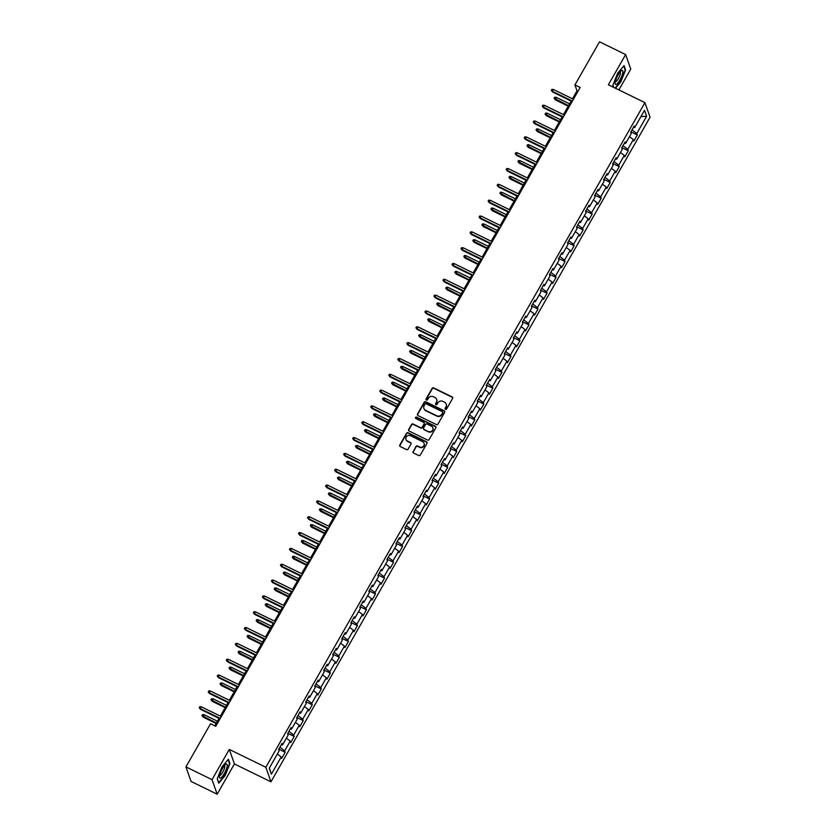 <?xml version="1.0" encoding="UTF-8"?>
<svg xmlns="http://www.w3.org/2000/svg" width="836" height="836" viewBox="0 0 836 836"><rect width="100%" height="100%" fill="white"/><g stroke="black" fill="none" stroke-linecap="round" stroke-linejoin="round"><path stroke-width="1.25" d="M445.463 409.347A0.826 0.773 -19.4 0 0 446.581 409.003L452.61 398.427A1.181 1.108 -19.4 0 0 452.151 396.922L433.706 387.914A1.181 1.108 -19.4 0 0 432.118 388.406L426.078 398.991A0.826 0.773 -19.4 0 0 426.402 400.036A0.826 0.773 -19.4 0 0 427.51 399.692L428.293 398.323A3.772 3.543 -19.4 0 1 433.393 396.734L434.929 397.487A3.772 3.543 -19.4 0 1 436.392 402.273L435.608 403.642A0.826 0.773 -19.4 0 0 435.932 404.697A0.826 0.773 -19.4 0 0 437.04 404.352L437.824 402.983A3.772 3.543 -19.4 0 1 442.923 401.395L444.459 402.147A3.772 3.543 -19.4 0 1 445.922 406.933L445.139 408.302A0.826 0.773 -19.4 0 0 445.463 409.347M413.089 451.513A1.181 1.108 -19.4 0 0 413.548 453.007L418.721 455.536A1.181 1.108 -19.4 0 0 420.32 455.045L427.018 443.289A1.181 1.108 -19.4 0 0 426.559 441.795L408.114 432.776A1.181 1.108 -19.4 0 0 406.515 433.278L399.817 445.024A1.181 1.108 -19.4 0 0 400.277 446.529L406.526 449.58A1.181 1.108 -19.4 0 0 408.114 449.089L410.988 444.052A1.181 1.108 -19.4 0 0 410.528 442.557L407.435 441.042A3.156 2.957 -19.4 0 1 406.954 436.162A3.156 2.957 -19.4 0 1 410.466 435.713L422.619 441.648A3.156 2.957 -19.4 0 1 423.1 446.529A3.156 2.957 -19.4 0 1 419.578 446.978L417.551 445.985A1.181 1.108 -19.4 0 0 415.962 446.487L413.224 451.91A1.181 1.108 -19.4 0 0 413.089 452.6M229.294 749.411L212.041 779.654L185.937 766.894L191.068 781.441L217.172 794.2L234.425 763.958L270.969 781.817L265.838 767.27L229.294 749.411L234.425 763.958M618.891 89.922L630.762 69.106L625.631 54.559L608.389 84.791L644.932 102.65L265.838 767.27M625.631 54.559L599.527 41.8L574.928 84.927L577.007 90.821L572.472 98.784M185.937 766.894L210.536 723.767L215.761 726.327L580.153 87.477L574.928 84.927M436.392 424.563A1.181 1.108 -19.4 0 0 437.98 424.071L444.689 412.315A1.181 1.108 -19.4 0 0 444.229 410.821L425.785 401.802A1.181 1.108 -19.4 0 0 424.186 402.304L417.488 414.05A1.181 1.108 -19.4 0 0 417.937 415.555L436.392 424.563M435.849 427.802L429.15 439.558A1.181 1.108 -19.4 0 1 427.551 440.049L409.107 431.042A1.181 1.108 -19.4 0 1 408.647 429.537L411.521 424.51A1.181 1.108 -19.4 0 1 413.109 424.019L420.592 427.677A1.181 1.108 -19.4 0 0 422.19 427.175L424.092 423.842A1.181 1.108 -19.4 0 0 423.633 422.347L415.847 418.533A0.826 0.773 -19.4 0 1 415.722 417.258A0.826 0.773 -19.4 0 1 416.641 417.143L435.399 426.308A1.181 1.108 -19.4 0 1 435.849 427.802M270.969 781.817L650.063 117.197L644.932 102.65M285.18 752.285L284.679 750.843L290.238 741.104L290.74 742.546L294.209 736.453L293.708 735.022L299.267 725.272L299.769 726.714L303.238 720.622L302.736 719.19L308.296 709.45L308.797 710.882L312.267 704.79L311.765 703.358L317.325 693.619L317.826 695.05L321.296 688.968L320.794 687.526L326.353 677.787L326.855 679.229L330.325 673.137L329.823 671.705L335.382 661.955L335.884 663.397L339.353 657.305L338.852 655.873L344.411 646.134L344.913 647.566L348.382 641.473L347.88 640.042L353.44 630.302L353.941 631.734L357.411 625.652L356.909 624.21L362.469 614.47L362.97 615.913L366.44 609.82L365.938 608.389L371.498 598.639L371.999 600.081L375.469 593.988L374.967 592.557L380.526 582.817L381.028 584.249L384.497 578.157L383.996 576.725L389.555 566.986L390.057 568.417L393.526 562.335L393.024 560.893L398.584 551.154L399.085 552.596L402.555 546.504L402.053 545.072L407.613 535.322L408.114 536.764L411.584 530.672L411.082 529.24L416.641 519.501L417.143 520.933L420.612 514.84L420.111 513.409L425.67 503.669L426.172 505.101L429.641 499.019L429.14 497.577L434.699 487.837L435.201 489.279L438.67 483.187L438.168 481.755L443.728 472.006L444.229 473.448L447.699 467.355L447.197 465.924L452.757 456.184L453.258 457.616L456.728 451.524L456.226 450.092L461.785 440.353L462.287 441.784L465.756 435.702L465.255 434.26L470.814 424.521L471.316 425.963L474.785 419.871L474.284 418.439L479.843 408.689L480.345 410.131L483.814 404.039L483.312 402.607L488.872 392.868L489.373 394.299L492.843 388.207L492.341 386.775L497.901 377.036L498.402 378.468L501.872 372.386L501.37 370.944L506.929 361.204L507.431 362.646L510.9 356.554L510.399 355.122L515.958 345.373L516.46 346.815L519.929 340.722L519.428 339.291L524.987 329.551L525.489 330.983L528.958 324.89L528.457 323.459L534.016 313.719L534.517 315.151L537.987 309.069L537.485 307.627L543.045 297.888L543.546 299.33L547.016 293.237L546.514 291.806L552.073 282.056L552.575 283.498L556.044 277.406L555.543 275.974L561.102 266.235L561.604 267.666L565.073 261.584L564.572 260.142L570.131 250.403L570.633 251.835L574.102 245.753L573.6 244.311L579.16 234.571L579.662 236.013L583.131 229.921L582.629 228.489L588.189 218.739L588.69 220.181L592.16 214.089L591.658 212.657L597.217 202.918L597.719 204.35L601.188 198.268L600.687 196.826L606.246 187.086L606.748 188.518L610.217 182.436L609.716 180.994L615.275 171.255L615.777 172.697L619.246 166.604L618.745 165.173L624.304 155.433L624.805 156.865L628.275 150.773L627.773 149.341L633.333 139.602L633.834 141.033L637.304 134.951L636.802 133.509L646.636 116.256L644.535 110.279L634.691 127.532L634.19 126.1L630.71 132.182L631.222 133.624L625.662 143.364L625.161 141.932L621.681 148.014L622.193 149.456L616.634 159.195L616.132 157.753L612.652 163.846L613.164 165.277L607.605 175.017L607.103 173.585L603.623 179.677L604.135 181.109L598.576 190.848L598.074 189.417L594.595 195.499L595.107 196.941L589.547 206.68L589.046 205.248L585.566 211.33L586.078 212.772L580.518 222.512L580.017 221.07L576.537 227.162L577.049 228.594L571.49 238.333L570.988 236.901L567.508 242.994L568.02 244.425L562.461 254.165L561.959 252.733L558.479 258.815L558.991 260.257L553.432 269.997L552.93 268.565L549.451 274.647L549.963 276.089L544.403 285.828L543.902 284.386L540.422 290.479L540.934 291.91L535.374 301.65L534.873 300.218L531.393 306.31L531.905 307.742L526.346 317.481L525.844 316.05L522.364 322.132L522.876 323.574L517.317 333.313L516.815 331.882L513.335 337.963L513.847 339.395L508.288 349.145L507.786 347.703L504.307 353.795L504.819 355.227L499.259 364.966L498.758 363.535L495.278 369.627L495.79 371.059L490.23 380.798L489.729 379.366L486.249 385.448L486.761 386.89L481.202 396.63L480.7 395.198L477.22 401.28L477.732 402.712L472.173 412.461L471.671 411.019L468.191 417.112L468.703 418.543L463.144 428.283L462.642 426.851L459.163 432.943L459.675 434.375L454.115 444.115L453.614 442.683L450.134 448.765L450.646 450.207L445.086 459.946L444.585 458.515L441.105 464.597L441.617 466.028L436.058 475.778L435.556 474.336L432.076 480.428L432.588 481.86L427.029 491.599L426.527 490.168L423.047 496.26L423.559 497.692L418 507.431L417.498 505.999L414.019 512.081L414.531 513.523L408.971 523.263L408.47 521.831L404.99 527.913L405.502 529.345L399.942 539.095L399.441 537.652L395.961 543.745L396.473 545.177L390.914 554.916L390.412 553.484L386.932 559.577L387.444 561.008L381.885 570.748L381.383 569.316L377.903 575.398L378.415 576.84L372.856 586.579L372.354 585.148L368.875 591.23L369.387 592.661L363.827 602.411L363.326 600.969L359.846 607.061L360.358 608.493L354.798 618.232L354.297 616.801L350.817 622.893L351.329 624.325L345.77 634.064L345.268 632.633L341.788 638.714L342.3 640.157L336.741 649.896L336.239 648.464L332.759 654.546L333.271 655.978L327.712 665.728L327.21 664.286L323.731 670.378L324.243 671.81L318.683 681.549L318.182 680.117L314.702 686.21L315.214 687.641L309.654 697.381L309.153 695.949L305.673 702.031L306.185 703.473L300.626 713.212L300.124 711.781L296.644 717.863L297.156 719.294L291.597 729.044L291.095 727.602L287.615 733.694L288.127 735.126L282.568 744.866L282.066 743.434L278.587 749.526L279.099 750.958L269.255 768.211L271.366 774.188L281.209 756.935L281.711 758.367L285.18 752.285L278.796 749.16M281.387 744.719L279.903 747.217M279.945 747.238L284.679 750.843M286.393 738.167L290.238 741.104M282.568 744.866L281.335 744.709M290.416 728.887L288.932 731.385M288.974 731.406L293.708 735.022M295.421 722.346L299.267 725.272M291.597 729.044L290.364 728.877M302.736 719.19L297.961 715.553L299.445 713.056M304.45 706.514L308.296 709.45M300.626 713.212L299.392 713.056M308.474 697.224L306.99 699.722M307.031 699.742L311.765 703.358M313.479 690.682L317.325 693.619M309.654 697.381L308.421 697.224M317.502 681.403L316.018 683.9M316.06 683.921L320.794 687.526M322.508 674.851L326.353 677.787M318.683 681.549L317.45 681.392M326.531 665.571L325.047 668.068M325.089 668.089L329.823 671.705M331.537 659.029L335.382 661.955M327.712 665.728L326.479 665.56M335.56 649.739L334.076 652.237M334.118 652.258L338.852 655.873M340.565 643.197L344.411 646.134M336.741 649.896L335.508 649.739M347.88 640.042L343.105 636.405L344.589 633.907M349.594 627.366L353.44 630.302M345.77 634.064L344.536 633.907M353.618 618.086L352.134 620.584M352.175 620.605L356.909 624.21M358.623 611.534L362.469 614.47M354.798 618.232L353.565 618.076M362.646 602.254L361.162 604.752M361.204 604.773L365.938 608.389M367.652 595.713L371.498 598.639M363.827 602.411L362.594 602.244M371.675 586.423L370.191 588.92M370.233 588.941L374.967 592.557M376.681 579.881L380.526 582.817M372.856 586.579L371.623 586.423M380.704 570.591L379.22 573.088M379.262 573.109L383.996 576.725M385.709 564.049L389.555 566.986M381.885 570.748L380.652 570.591M389.733 554.77L388.249 557.267M388.291 557.288L393.024 560.893M394.738 548.217L398.584 551.154M390.914 554.916L389.68 554.759M398.762 538.938L397.278 541.435M397.319 541.456L402.053 545.072M403.767 532.396L407.613 535.322M399.942 539.095L398.709 538.927M407.79 523.106L406.306 525.604M406.348 525.625L411.082 529.24M412.796 516.564L416.641 519.501M408.971 523.263L407.738 523.106M416.819 507.274L415.335 509.772M415.377 509.793L420.111 513.409M421.825 500.733L425.67 503.669M418 507.431L416.767 507.274M425.848 491.453L424.364 493.951M424.406 493.971L429.14 497.577M430.853 484.901L434.699 487.837M427.029 491.599L425.796 491.443M438.168 481.755L433.393 478.119L434.877 475.621M439.882 469.08L443.728 472.006M436.058 475.778L434.825 475.611M443.906 459.79L442.422 462.287M442.463 462.308L447.197 465.924M448.911 453.248L452.757 456.184M445.086 459.946L443.853 459.79M452.934 443.958L451.45 446.466M451.492 446.476L456.226 450.092M457.94 437.416L461.785 440.353M454.115 444.115L452.882 443.958M461.963 428.136L460.479 430.634M460.521 430.655L465.255 434.26M466.969 421.584L470.814 424.521M463.144 428.283L461.911 428.126M470.992 412.305L469.508 414.802M469.55 414.823L474.284 418.439M475.997 405.763L479.843 408.689M472.173 412.461L470.94 412.294M483.312 402.607L478.537 398.971L480.021 396.473M485.026 389.931L488.872 392.868M481.202 396.63L479.969 396.473M489.039 380.641L487.566 383.149M487.607 383.16L492.341 386.775M494.055 374.1L497.901 377.036M490.23 380.798L488.997 380.641M499.259 364.966L498.026 364.81L496.594 367.317M496.636 367.338L501.37 370.944M503.084 358.268L506.929 361.204M507.097 348.988L505.623 351.486M505.665 351.507L510.399 355.122M512.113 342.446L515.958 345.373M508.288 349.145L507.055 348.978M516.125 333.156L514.652 335.654M514.694 335.675L519.428 339.291M521.141 326.615L524.987 329.551M517.317 333.313L516.084 333.156M528.457 323.459L523.681 319.833L525.154 317.325M530.17 310.783L534.016 313.719M526.346 317.481L525.112 317.325M534.183 301.503L532.71 304.001M532.751 304.022L537.485 307.627M539.199 294.951L543.045 297.888M535.374 301.65L534.141 301.493M544.403 285.828L543.17 285.661L541.738 288.169M541.78 288.19L546.514 291.806M548.228 279.13L552.073 282.056M552.241 269.84L550.767 272.337M550.809 272.358L555.543 275.974M557.257 263.298L561.102 266.235M553.432 269.997L552.199 269.84M561.269 254.008L559.796 256.516M559.838 256.527L564.572 260.142M566.285 247.466L570.131 250.403M562.461 254.165L561.228 254.008M570.298 238.187L568.825 240.684M568.867 240.705L573.6 244.311M575.314 231.635L579.16 234.571M571.49 238.333L570.256 238.176M579.327 222.355L577.854 224.853M577.895 224.874L582.629 228.489M584.343 215.813L588.189 218.739M580.518 222.512L579.285 222.345M589.547 206.68L588.314 206.523L586.882 209.021M586.924 209.042L591.658 212.657M593.372 199.982L597.217 202.918M597.385 190.692L595.911 193.2M595.953 193.21L600.687 196.826M602.401 184.15L606.246 187.086M598.576 190.848L597.343 190.692M606.413 174.87L604.94 177.368M604.982 177.389L609.716 180.994M611.429 168.318L615.275 171.255M607.605 175.017L606.372 174.86M618.745 165.173L613.969 161.536L615.442 159.039M620.458 152.497L624.304 155.433M616.634 159.195L615.4 159.028M624.471 143.207L622.998 145.704M623.039 145.725L627.773 149.341M629.487 136.665L633.333 139.602M625.662 143.364L624.429 143.207M634.691 127.532L633.458 127.375L632.026 129.883M632.068 129.893L636.802 133.509M640.919 116.622L646.636 116.256M212.041 779.654L217.172 794.2M571.166 101.062L563.443 114.616M562.137 116.894L554.414 130.437M553.108 132.725L545.385 146.269M544.079 148.557L536.357 162.1M535.05 164.379L527.328 177.932M526.022 180.21L518.299 193.753M516.993 196.042L509.27 209.585M507.964 211.874L500.241 225.417M498.935 227.695L491.213 241.249M489.906 243.527L482.184 257.07M480.878 259.359L473.155 272.902M471.849 275.19L464.126 288.733M462.82 291.012L455.097 304.565M453.791 306.843L446.069 320.387M444.762 322.675L437.04 336.218M435.734 338.507L428.011 352.05M426.705 354.328L418.982 367.882M417.676 370.16L409.953 383.703M408.647 385.992L400.925 399.535M399.618 401.823L391.896 415.367M390.59 417.645L382.867 431.188M381.561 433.476L373.838 447.02M372.532 449.308L364.81 462.851M363.503 465.14L355.781 478.683M354.474 480.961L346.752 494.504M345.446 496.793L337.723 510.336M336.417 512.625L328.694 526.168M327.388 528.457L319.665 542M318.359 544.278L310.637 557.821M309.33 560.11L301.608 573.653M300.302 575.941L292.579 589.485M291.273 591.773L283.55 605.316M282.244 607.594L274.521 621.138M273.215 623.426L265.493 636.969M264.186 639.258L256.464 652.801M255.158 655.09L247.435 668.633M246.129 670.911L238.406 684.454M237.1 686.743L229.377 700.286M228.071 702.574L220.349 716.118M219.042 718.406L214.8 725.847M269.401 767.95L271.366 774.188M277.364 753.999L281.209 756.935M577.969 91.291L577.007 90.821M630.919 131.827L637.304 134.951M621.89 147.659L628.275 150.773M612.861 163.48L619.246 166.604M603.832 179.312L610.217 182.436M594.804 195.143L601.188 198.268M585.775 210.975L592.16 214.089M576.746 226.796L583.131 229.921M567.717 242.628L574.102 245.753M558.688 258.46L565.073 261.584M549.66 274.292L556.044 277.406M540.631 290.113L547.016 293.237M531.602 305.945L537.987 309.069M522.573 321.776L528.958 324.89M513.544 337.608L519.929 340.722M504.516 353.429L510.9 356.554M495.487 369.261L501.872 372.386M486.458 385.093L492.843 388.207M477.429 400.925L483.814 404.039M468.4 416.746L474.785 419.871M459.372 432.578L465.756 435.702M450.343 448.409L456.728 451.524M441.314 464.241L447.699 467.355M432.285 480.063L438.67 483.187M423.256 495.894L429.641 499.019M414.228 511.726L420.612 514.84M405.199 527.558L411.584 530.672M396.17 543.379L402.555 546.504M387.141 559.211L393.526 562.335M378.112 575.043L384.497 578.157M369.084 590.874L375.469 593.988M360.055 606.696L366.44 609.82M351.026 622.527L357.411 625.652M341.997 638.359L348.382 641.473M332.968 654.191L339.353 657.305M323.94 670.012L330.325 673.137M314.911 685.844L321.296 688.968M305.882 701.676L312.267 704.79M296.853 717.507L303.238 720.622M287.824 733.329L294.209 736.453M615.484 88.261L620.772 81.938L625.579 69.952L624.043 65.574L617.679 73.171L612.872 85.157L613.645 87.362M218.771 783.175L225.124 775.578L229.942 763.592L228.395 759.213L222.031 766.811L217.224 778.797L218.771 783.175M625.035 69.691L625.579 69.952M229.388 763.331L229.942 763.592M445.18 409.117A0.826 0.773 -19.4 0 1 445.274 408.7L446.058 407.331A3.772 3.543 -19.4 0 0 446.267 404.279M436.737 399.618A3.772 3.543 -19.4 0 1 436.528 402.67L435.744 404.039A0.826 0.773 -19.4 0 0 435.65 404.457M452.746 397.737A1.181 1.108 -19.4 0 0 452.297 397.319L433.842 388.301A1.181 1.108 -19.4 0 0 432.254 388.803L426.214 399.378A0.826 0.773 -19.4 0 0 426.109 399.796M444.825 411.625A1.181 1.108 -19.4 0 0 444.365 411.218L425.921 402.2A1.181 1.108 -19.4 0 0 424.322 402.691L417.624 414.447A1.181 1.108 -19.4 0 0 417.488 415.137M442.631 412.712A0.826 0.773 -19.4 0 0 442.307 411.667L426.109 403.746A0.826 0.773 -19.4 0 0 425.001 404.101L424.176 405.544A3.772 3.543 -19.4 0 0 425.639 410.33L436.705 415.743A3.772 3.543 -19.4 0 0 441.805 414.154L442.766 413.109A0.826 0.773 -19.4 0 0 442.725 412.294M423.967 408.595A3.772 3.543 -19.4 0 0 425.775 410.727L425.639 410.33M442.766 413.109L441.941 414.551A3.772 3.543 -19.4 0 1 436.841 416.129L425.775 410.727M424.228 423.152A1.181 1.108 -19.4 0 1 424.228 424.228L422.326 427.572A1.181 1.108 -19.4 0 1 420.738 428.063L413.256 424.406A1.181 1.108 -19.4 0 0 411.657 424.907L408.794 429.934A1.181 1.108 -19.4 0 0 408.647 430.624M435.995 427.112A1.181 1.108 -19.4 0 0 435.535 426.705L416.777 417.54A0.826 0.773 -19.4 0 0 415.565 418.303M428.356 431.47A3.156 2.957 -19.4 0 0 432.849 427.75A3.156 2.957 -19.4 0 0 431.397 426.141L427.123 424.051A1.181 1.108 -19.4 0 0 425.524 424.542L423.622 427.875A1.181 1.108 -19.4 0 0 424.082 429.37L428.492 431.857A3.156 2.957 -19.4 0 0 432.912 427.948M423.622 428.962A1.181 1.108 -19.4 0 0 424.218 429.767L424.082 429.37M428.492 431.857L424.218 429.767M424.134 443.467A3.156 2.957 -19.4 0 1 419.714 447.375L417.686 446.382A1.181 1.108 -19.4 0 0 416.098 446.873L413.224 451.91M406.045 439.621A3.156 2.957 -19.4 0 0 407.571 441.439L407.435 441.042M411.124 443.362A1.181 1.108 -19.4 0 0 410.664 442.955L407.571 441.439M427.154 442.599A1.181 1.108 -19.4 0 0 426.705 442.192L408.25 433.173A1.181 1.108 -19.4 0 0 406.662 433.665L399.953 445.421A1.181 1.108 -19.4 0 0 399.817 446.11M555.418 99.881L554.09 98.261L554.676 97.248L556.201 97.342L555.418 99.881L568.261 106.162M554.09 98.261L568.522 105.702M556.201 97.342L569.567 103.873M572.388 101.083L552.387 91.302L552.638 92.012L551.321 90.392L552.387 91.302L553.432 89.483L573.433 99.254M552.638 92.012L572.127 101.532M551.321 90.392L551.896 89.379L553.432 89.483M615.306 81.886A7.817 1.996 116 0 0 615.15 83.297A7.817 1.996 116 0 0 618.473 82.252A7.817 1.996 116 0 0 622.726 73.025A7.817 1.996 116 0 0 621.252 70.809A7.817 1.996 116 0 0 615.306 81.886M615.369 81.614A5.35 1.359 116 0 0 615.432 81.656A5.35 1.359 116 0 0 618.034 79.211A5.35 1.359 116 0 0 620.322 73.819A5.35 1.359 116 0 0 620.124 72.042A5.35 1.359 116 0 0 620.051 72.021M623.719 65.96L625.182 70.088L620.511 81.698L615.16 88.104M613.781 87.425L612.924 85.011M224.267 773.655A7.817 1.996 116 0 0 227.173 766.142A7.817 1.996 116 0 0 225.605 764.449A7.817 1.996 116 0 0 222.47 768.535A7.817 1.996 116 0 0 219.502 776.937A7.817 1.996 116 0 0 224.267 773.655M219.722 775.254A5.35 1.359 116 0 0 219.784 775.296A5.35 1.359 116 0 0 222.752 772.245A5.35 1.359 116 0 0 224.487 765.682A5.35 1.359 116 0 0 224.414 765.661M228.071 759.6L229.534 763.728L224.874 775.338L218.708 782.705L217.276 778.65M546.389 115.713L545.062 114.093L545.647 113.069L547.172 113.173L546.389 115.713L559.232 121.983M545.062 114.093L559.493 121.523M547.172 113.173L560.538 119.705M537.36 131.534L536.033 129.914L536.618 128.901L538.144 129.005L537.36 131.534L550.203 137.815M536.033 129.914L550.464 137.355M538.144 129.005L551.509 135.526M563.36 116.904L543.358 107.133L543.609 107.844L542.292 106.224L543.358 107.133L544.403 105.305L564.404 115.086M543.609 107.844L563.098 117.364M542.292 106.224L542.867 105.211L544.403 105.305M554.331 132.736L534.329 122.965L534.58 123.676L533.264 122.056L534.329 122.965L535.374 121.136L555.376 130.907M534.58 123.676L554.069 133.196M533.264 122.056L533.838 121.042L535.374 121.136M528.331 147.366L527.004 145.746L527.589 144.732L529.115 144.837L528.331 147.366L541.174 153.646M527.004 145.746L541.435 153.187M529.115 144.837L542.48 151.358M519.302 163.198L517.975 161.578L518.56 160.564L520.086 160.658L519.302 163.198L532.145 169.478M517.975 161.578L532.407 169.018M520.086 160.658L533.452 167.19M510.273 179.029L508.946 177.41L509.532 176.386L511.057 176.49L510.273 179.029L523.117 185.299M508.946 177.41L523.378 184.84M511.057 176.49L524.423 183.021M545.302 148.568L525.301 138.797L525.551 139.497L524.235 137.877L525.301 138.797L526.346 136.968L546.347 146.739M525.551 139.497L545.041 149.027M524.235 137.877L524.809 136.864L526.346 136.968M536.273 164.399L516.272 154.618L516.523 155.329L515.206 153.709L516.272 154.618L517.317 152.8L537.318 162.571M516.523 155.329L536.012 164.849M515.206 153.709L515.781 152.695L517.317 152.8M527.244 180.221L507.243 170.45L507.494 171.161L506.177 169.541L507.243 170.45L508.288 168.621L528.289 178.402M507.494 171.161L526.983 180.68M506.177 169.541L506.752 168.527L508.288 168.621M501.245 194.851L499.918 193.231L500.503 192.217L502.028 192.322L501.245 194.851L514.088 201.131M499.918 193.231L514.349 200.671M502.028 192.322L515.394 198.843M518.215 196.052L498.214 186.282L498.465 186.992L497.148 185.373L498.214 186.282L499.259 184.453L519.26 194.224M498.465 186.992L517.954 196.512M497.148 185.373L497.723 184.359L499.259 184.453M492.216 210.682L490.889 209.063L491.474 208.049L493 208.154L492.216 210.682L505.059 216.963M490.889 209.063L505.32 216.503M493 208.154L506.365 214.674M509.187 211.884L489.185 202.113L489.436 202.814L488.12 201.194L489.185 202.113L490.23 200.285L510.232 210.055M489.436 202.814L508.925 212.344M488.12 201.194L488.694 200.18L490.23 200.285M483.187 226.514L481.86 224.894L482.445 223.881L483.971 223.975L483.187 226.514L496.03 232.795M481.86 224.894L496.291 232.335M483.971 223.975L497.336 230.506M500.158 227.716L480.157 217.935L480.407 218.645L479.091 217.026L480.157 217.935L481.202 216.116L501.203 225.887M480.407 218.645L499.897 228.165M479.091 217.026L479.665 216.012L481.202 216.116M474.158 242.346L472.831 240.726L473.416 239.702L474.942 239.807L474.158 242.346L487.001 248.616M472.831 240.726L487.263 248.156M474.942 239.807L488.308 246.338M491.129 243.537L471.128 233.766L471.379 234.477L470.062 232.857L471.128 233.766L472.173 231.938L492.174 241.719M471.379 234.477L490.868 243.997M470.062 232.857L470.637 231.844L472.173 231.938M465.13 258.167L463.802 256.547L464.388 255.534L465.913 255.638L465.13 258.167L477.973 264.448M463.802 256.547L478.234 263.988M465.913 255.638L479.279 262.159M482.1 259.369L462.099 249.598L462.35 250.309L461.033 248.689L462.099 249.598L463.144 247.769L483.145 257.54M462.35 250.309L481.839 259.829M461.033 248.689L461.608 247.675L463.144 247.769M456.101 273.999L454.774 272.379L455.359 271.366L456.884 271.47L456.101 273.999L468.944 280.279M454.774 272.379L469.205 279.82M456.884 271.47L470.25 277.991M473.071 275.201L453.07 265.43L453.321 266.13L452.004 264.51L453.07 265.43L454.115 263.601L474.116 273.372M453.321 266.13L472.81 275.661M452.004 264.51L452.579 263.497L454.115 263.601M447.072 289.831L445.745 288.211L446.33 287.197L447.856 287.291L447.072 289.831L459.915 296.111M445.745 288.211L460.176 295.651M447.856 287.291L461.221 293.823M464.043 291.032L444.041 281.251L444.292 281.962L442.975 280.342L444.041 281.251L445.086 279.433L465.088 289.204M444.292 281.962L463.781 291.482M442.975 280.342L443.55 279.329L445.086 279.433M438.043 305.662L436.716 304.043L437.301 303.019L438.827 303.123L438.043 305.662L450.886 311.933M436.716 304.043L451.147 311.473M438.827 303.123L452.192 309.654M455.014 306.854L435.013 297.083L435.263 297.794L433.947 296.174L435.013 297.083L436.058 295.254L456.059 305.035M435.263 297.794L454.753 307.314M433.947 296.174L434.521 295.16L436.058 295.254M429.014 321.484L427.687 319.864L428.272 318.85L429.798 318.955L429.014 321.484L441.857 327.764M427.687 319.864L442.119 327.304M429.798 318.955L443.164 325.476M445.985 322.686L425.984 312.915L426.235 313.625L424.918 312.006L425.984 312.915L427.029 311.086L447.03 320.857M426.235 313.625L445.724 323.145M424.918 312.006L425.493 310.992L427.029 311.086M419.985 337.316L418.658 335.696L419.244 334.682L420.769 334.787L419.985 337.316L432.829 343.596M418.658 335.696L433.09 343.136M420.769 334.787L434.135 341.307M436.956 338.517L416.955 328.747L417.206 329.447L415.889 327.827L416.955 328.747L418 326.918L438.001 336.689M417.206 329.447L436.695 338.977M415.889 327.827L416.464 326.813L418 326.918M410.957 353.147L409.63 351.528L410.215 350.514L411.74 350.608L410.957 353.147L423.8 359.428M409.63 351.528L424.061 358.968M411.74 350.608L425.106 357.139M427.927 354.349L407.926 344.568L408.177 345.278L406.86 343.659L407.926 344.568L408.971 342.75L428.972 352.52M408.177 345.278L427.666 354.798M406.86 343.659L407.435 342.645L408.971 342.75M401.928 368.979L400.601 367.359L401.186 366.335L402.712 366.44L401.928 368.979L414.771 375.249M400.601 367.359L415.032 374.789M402.712 366.44L416.077 372.971M418.899 370.17L398.897 360.4L399.148 361.11L397.831 359.49L398.897 360.4L399.942 358.571L419.944 368.352M399.148 361.11L418.637 370.63M397.831 359.49L398.406 358.477L399.942 358.571M392.899 384.8L391.572 383.181L392.157 382.167L393.683 382.271L392.899 384.8L405.742 391.081M391.572 383.181L406.003 390.621M393.683 382.271L407.048 388.792M409.87 386.002L389.869 376.231L390.119 376.942L388.803 375.322L389.869 376.231L390.914 374.403L410.915 384.173M390.119 376.942L409.609 386.462M388.803 375.322L389.377 374.309L390.914 374.403M383.87 400.632L382.543 399.012L383.128 397.999L384.654 398.103L383.87 400.632L396.713 406.913M382.543 399.012L396.975 406.453M384.654 398.103L398.02 404.624M400.841 401.834L380.84 392.063L381.091 392.763L379.774 391.143L380.84 392.063L381.885 390.234L401.886 400.005M381.091 392.763L400.58 402.294M379.774 391.143L380.349 390.13L381.885 390.234M374.841 416.464L373.514 414.844L374.1 413.83L375.625 413.925L374.841 416.464L387.685 422.744M373.514 414.844L387.946 422.284M375.625 413.925L388.991 420.456M391.812 417.666L371.811 407.884L372.062 408.595L370.745 406.975L371.811 407.884L372.856 406.066L392.857 415.837M372.062 408.595L391.551 418.115M370.745 406.975L371.32 405.962L372.856 406.066M365.813 432.296L364.486 430.676L365.071 429.652L366.596 429.756L365.813 432.296L378.656 438.566M364.486 430.676L378.917 438.106M366.596 429.756L379.962 436.287M382.784 433.487L362.782 423.716L363.033 424.427L361.716 422.807L362.782 423.716L363.827 421.887L383.828 431.669M363.033 424.427L382.522 433.947M361.716 422.807L362.291 421.793L363.827 421.887M356.784 448.117L355.457 446.497L356.042 445.483L357.568 445.588L356.784 448.117L369.627 454.397M355.457 446.497L369.888 453.938M357.568 445.588L370.933 452.109M373.755 449.319L353.753 439.548L354.004 440.258L352.688 438.639L353.753 439.548L354.798 437.719L374.8 447.49M354.004 440.258L373.493 449.778M352.688 438.639L353.262 437.625L354.798 437.719M347.755 463.949L346.428 462.329L347.013 461.315L348.539 461.409L347.755 463.949L360.598 470.229M346.428 462.329L360.859 469.769M348.539 461.409L361.904 467.941M364.726 465.15L344.725 455.38L344.975 456.08L343.659 454.46L344.725 455.38L345.77 453.551L365.771 463.322M344.975 456.08L364.465 465.61M343.659 454.46L344.233 453.446L345.77 453.551M338.726 479.78L337.399 478.161L337.984 477.147L339.51 477.241L338.726 479.78L351.569 486.061M337.399 478.161L351.831 485.601M339.51 477.241L352.876 483.772M355.697 480.982L335.696 471.201L335.947 471.912L334.63 470.292L335.696 471.201L336.741 469.383L356.742 479.153M335.947 471.912L355.436 481.431M334.63 470.292L335.205 469.278L336.741 469.383M329.697 495.612L328.37 493.992L328.956 492.968L330.481 493.073L329.697 495.612L342.541 501.882M328.37 493.992L342.802 501.422M330.481 493.073L343.847 499.604M346.668 496.803L326.667 487.033L326.918 487.743L325.601 486.124L326.667 487.033L327.712 485.204L347.713 494.985M326.918 487.743L346.407 497.263M325.601 486.124L326.176 485.11L327.712 485.204M320.669 511.433L319.342 509.814L319.927 508.8L321.452 508.905L320.669 511.433L333.512 517.714M319.342 509.814L333.773 517.254M321.452 508.905L334.818 515.425M337.639 512.635L317.638 502.864L317.889 503.575L316.572 501.955L317.638 502.864L318.683 501.036L338.685 510.806M317.889 503.575L337.378 513.095M316.572 501.955L317.147 500.942L318.683 501.036M311.64 527.265L310.313 525.645L310.898 524.632L312.424 524.726L311.64 527.265L324.483 533.546M310.313 525.645L324.744 533.086M312.424 524.726L325.789 531.257M328.611 528.467L308.609 518.696L308.86 519.396L307.543 517.777L308.609 518.696L309.654 516.867L329.656 526.638M308.86 519.396L328.349 528.927M307.543 517.777L308.118 516.763L309.654 516.867M302.611 543.097L301.284 541.477L301.869 540.464L303.395 540.558L302.611 543.097L315.454 549.377M301.284 541.477L315.715 548.918M303.395 540.558L316.76 547.089M319.582 544.299L299.581 534.517L299.831 535.228L298.515 533.608L299.581 534.517L300.626 532.699L320.627 542.47M299.831 535.228L319.321 544.748M298.515 533.608L299.089 532.595L300.626 532.699M293.582 558.918L292.255 557.309L292.84 556.285L294.366 556.389L293.582 558.918L306.425 565.199M292.255 557.309L306.687 564.739M294.366 556.389L307.732 562.921M310.553 560.12L290.552 550.349L290.803 551.06L289.486 549.44L290.552 550.349L291.597 548.52L311.598 558.302M290.803 551.06L310.292 560.58M289.486 549.44L290.061 548.426L291.597 548.52M284.553 574.75L283.226 573.13L283.812 572.117L285.337 572.221L284.553 574.75L297.397 581.03M283.226 573.13L297.658 580.571M285.337 572.221L298.703 578.742M301.524 575.952L281.523 566.181L281.774 566.892L280.457 565.272L281.523 566.181L282.568 564.352L302.569 574.123M281.774 566.892L301.263 576.412M280.457 565.272L281.032 564.258L282.568 564.352M275.525 590.582L274.198 588.962L274.783 587.948L276.308 588.042L275.525 590.582L288.368 596.862M274.198 588.962L288.629 596.402M276.308 588.042L289.674 594.574M292.495 591.783L272.494 582.013L272.745 582.713L271.428 581.093L272.494 582.013L273.539 580.184L293.54 589.955M272.745 582.713L292.234 592.243M271.428 581.093L272.003 580.079L273.539 580.184M266.496 606.413L265.169 604.794L265.754 603.78L267.28 603.874L266.496 606.413L279.339 612.694M265.169 604.794L279.6 612.234M267.28 603.874L280.645 610.405M283.467 607.615L263.465 597.834L263.716 598.545L262.399 596.925L263.465 597.834L264.51 596.016L284.512 605.787M263.716 598.545L283.205 608.065M262.399 596.925L262.974 595.911L264.51 596.016M257.467 622.235L256.14 620.615L256.725 619.601L258.251 619.706L257.467 622.235L270.31 628.515M256.14 620.615L270.571 628.055M258.251 619.706L271.616 626.237M274.438 623.437L254.437 613.666L254.687 614.376L253.371 612.757L254.437 613.666L255.482 611.837L275.483 621.608M254.687 614.376L274.177 623.896M253.371 612.757L253.945 611.743L255.482 611.837M248.438 638.067L247.111 636.447L247.696 635.433L249.222 635.538L248.438 638.067L261.281 644.347M247.111 636.447L261.543 643.887M249.222 635.538L262.588 642.058M265.409 639.268L245.408 629.498L245.659 630.208L244.342 628.588L245.408 629.498L246.453 627.669L266.454 637.44M245.659 630.208L265.148 639.728M244.342 628.588L244.917 627.575L246.453 627.669M239.409 653.898L238.082 652.279L238.668 651.265L240.193 651.359L239.409 653.898L252.253 660.179M238.082 652.279L252.514 659.719M240.193 651.359L253.559 657.89M256.38 655.1L236.379 645.329L236.63 646.029L235.313 644.41L236.379 645.329L237.424 643.501L257.425 653.271M236.63 646.029L256.119 655.56M235.313 644.41L235.888 643.396L237.424 643.501M230.381 669.73L229.054 668.11L229.639 667.097L231.164 667.191L230.381 669.73L243.224 676.01M229.054 668.11L243.485 675.551M231.164 667.191L244.53 673.722M247.351 670.932L227.35 661.151L227.601 661.861L226.284 660.241L227.35 661.151L228.395 659.332L248.396 669.103M227.601 661.861L247.09 671.381M226.284 660.241L226.859 659.228L228.395 659.332M221.352 685.551L220.025 683.932L220.61 682.918L222.136 683.022L221.352 685.551L234.195 691.832M220.025 683.932L234.456 691.372M222.136 683.022L235.501 689.554M238.323 686.753L218.321 676.982L218.572 677.693L217.255 676.073L218.321 676.982L219.366 675.154L239.368 684.924M218.572 677.693L238.061 687.213M217.255 676.073L217.83 675.06L219.366 675.154M212.323 701.383L210.996 699.763L211.581 698.75L213.107 698.854L212.323 701.383L225.166 707.664M210.996 699.763L225.427 707.204M213.107 698.854L226.472 705.375M229.294 702.585L209.293 692.814L209.543 693.525L208.227 691.905L209.293 692.814L210.338 690.985L230.339 700.756M209.543 693.525L229.033 703.045M208.227 691.905L208.801 690.891L210.338 690.985M203.294 717.215L201.967 715.595L202.552 714.581L204.089 714.675L203.294 717.215L216.137 723.495M201.967 715.595L216.399 723.035M204.089 714.675L217.444 721.207M220.265 718.417L200.264 708.646L200.515 709.346L199.198 707.726L200.264 708.646L201.309 706.817L221.31 716.588M200.515 709.346L220.004 718.876M199.198 707.726L199.773 706.713L201.309 706.817"/></g></svg>
